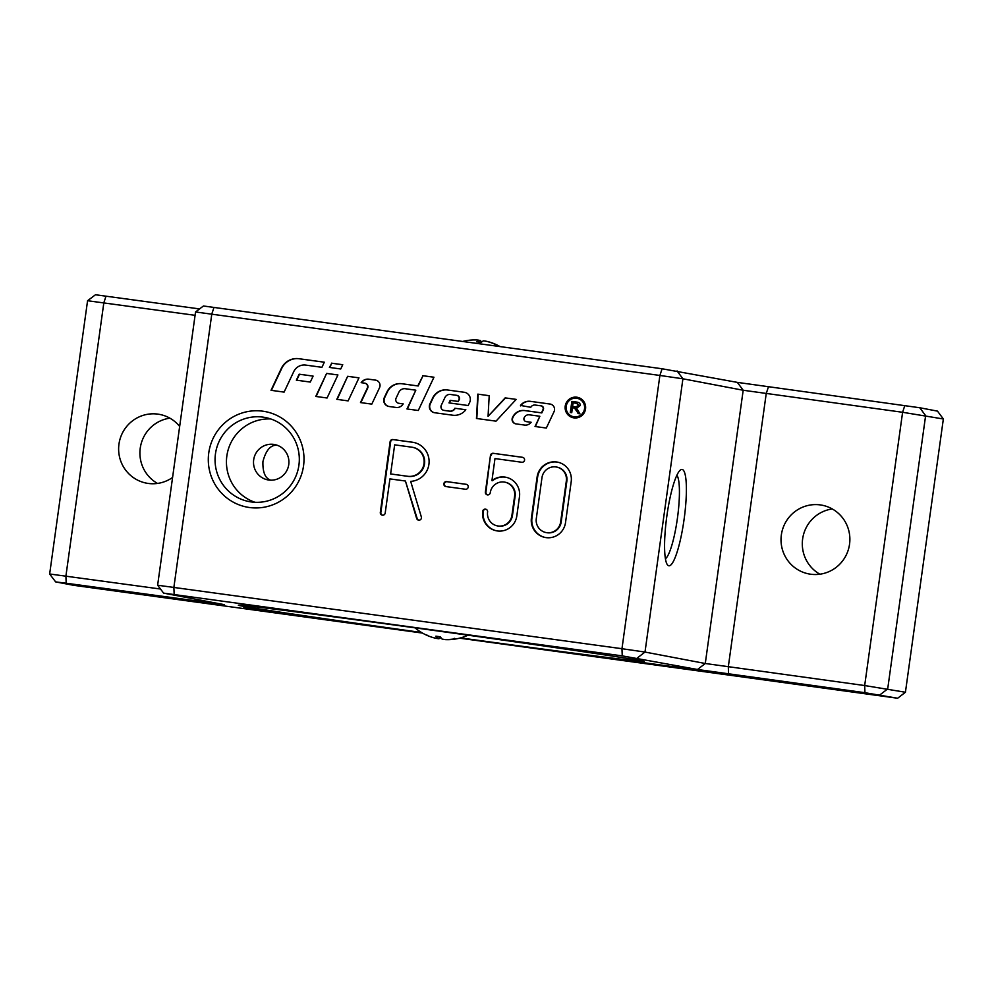 <?xml version="1.0" encoding="UTF-8"?>
<svg xmlns="http://www.w3.org/2000/svg" width="993" height="993" viewBox="0 0 993 993"><rect width="100%" height="100%" fill="white"/><g stroke="black" fill="none" stroke-linecap="round" stroke-linejoin="round"><path stroke-width="1.49" d="M329.788 367.484L331.786 363.239L342.734 364.741M331.426 363.165L342.746 364.716L340.736 368.986L329.415 367.435L331.786 363.239M573.942 417.879A10.427 10.265 100.8 0 1 565.302 405.628A10.427 10.265 100.8 0 1 577.33 397.287A10.427 10.265 100.8 0 1 585.51 409.19A10.427 10.265 100.8 0 1 573.942 417.879M573.606 417.817A10.427 10.265 100.8 0 1 565.65 405.69A10.427 10.265 100.8 0 1 577.504 397.324M574.091 416.837A9.384 9.235 -79.2 0 0 584.492 409.029A9.384 9.235 -79.2 0 0 577.132 398.317A9.384 9.235 -79.2 0 0 566.308 405.814A9.384 9.235 -79.2 0 0 574.091 416.837M573.631 416.762L573.979 416.824A9.384 9.235 -79.2 0 0 584.84 409.091A9.384 9.235 -79.2 0 0 577.479 398.392L577.132 398.317M578.447 413.609L574.463 408.061M570.665 412.542L572.191 401.47L577.467 402.202M572.613 406.497L575.717 406.919L578.658 405.429L576.573 403.307L573.122 402.835L572.613 406.497L576.064 406.993L579.006 405.492L576.921 403.369M574.103 407.999L572.427 407.763L571.745 412.691L570.305 412.492L571.844 401.408L576.685 402.066C579.304 402.413 580.458 403.592 580.148 405.628L576.66 408.222L579.912 413.808L578.1 413.56L575.257 408.222M577.194 403.419L576.573 403.307M516.174 399.385L496.004 421.156L476.454 418.475L477.819 394.134L489.214 395.711L488.059 416.34L505.164 397.883L516.174 399.385M476.814 418.525L478.179 394.196M505.164 397.883L516.161 399.409M488.059 416.34L505.524 397.945M477.819 394.134L489.214 395.698M361.539 382.715A8.105 7.969 100.8 0 1 369.197 379.264L375.813 380.17A5.399 5.313 100.8 0 1 375.9 380.182M360.856 402.624L367.596 388.3A3.6 3.538 -79.2 0 0 365.076 383.224L364.716 383.161A3.6 3.538 -79.2 0 0 364.543 383.137L361.167 382.665A8.105 7.969 100.8 0 1 368.85 379.202L375.466 380.108A5.399 5.313 100.8 0 1 379.512 387.754L371.804 404.126L360.484 402.575L367.249 388.238A3.6 3.538 -79.2 0 0 364.716 383.161M434.524 412.728A6.306 6.194 100.8 0 1 430.292 403.878L432.985 398.143A14.398 14.163 100.8 0 1 447.744 390.026L464.6 392.334A7.199 7.088 100.8 0 1 469.639 402.475L468.2 405.529L448.985 402.897L450.201 400.34L458.083 401.42L458.865 399.757A3.153 3.103 -79.2 0 0 456.507 395.301L450.474 394.469A5.399 5.313 -79.2 0 0 444.938 397.523L441.289 405.281A3.6 3.538 -79.2 0 0 443.983 410.382L449.419 411.127A5.399 5.313 -79.2 0 0 454.868 408.247L465.841 409.749A14.398 14.163 100.8 0 1 452.709 415.211L434.661 412.74A6.306 6.194 100.8 0 1 429.932 403.816L432.625 398.081A14.398 14.163 100.8 0 1 447.384 389.964L464.24 392.272A7.199 7.088 100.8 0 1 464.774 392.359M454.868 408.247L465.829 409.761M444.343 410.457L443.983 410.382A3.6 3.538 -79.2 0 0 444.343 410.457L449.767 411.201A5.399 5.313 -79.2 0 0 455.228 408.309M458.083 401.42L459.225 399.831A3.153 3.103 -79.2 0 0 457.016 395.388L456.656 395.326M450.201 400.34L458.443 401.482M449.357 402.947L450.549 400.402M348.009 376.359L358.969 377.861L348.121 400.887L336.813 399.335L347.662 376.297L337.173 399.385M347.662 376.297L358.969 377.849M321.918 367.311L305.707 365.089A11.705 11.506 -79.2 0 0 293.717 371.692L284.097 392.111L271.027 390.311L281.367 368.353A17.104 16.819 100.8 0 1 298.893 358.709L324.326 362.197L321.918 367.311M271.387 390.361L281.727 368.415A17.104 16.819 100.8 0 1 299.253 358.771L324.314 362.209M326.958 373.48L337.918 374.982L327.069 397.994L315.762 396.443L326.61 373.405L316.122 396.492M326.61 373.405L337.918 374.957M515.888 423.874A4.506 4.431 100.8 0 1 512.512 417.494L512.686 417.147A11.705 11.506 100.8 0 1 524.676 410.543L541.458 412.84L542.96 409.65A2.706 2.656 -79.2 0 0 540.937 405.827L535.239 405.045A4.506 4.431 -79.2 0 0 530.783 407.291L520.493 405.429A10.799 10.625 100.8 0 1 530.349 401.333L549.998 404.027A5.399 5.313 100.8 0 1 554.044 411.673L546.336 428.045L535.028 426.494L539.844 416.253L529.294 414.813A4.953 4.866 -79.2 0 0 524.23 417.606L524.143 417.768A2.706 2.656 -79.2 0 0 526.178 421.591L531.156 422.273A7.199 7.088 100.8 0 1 524.552 425.066L515.888 423.874A4.506 4.431 100.8 0 1 512.872 417.569L513.033 417.209A11.705 11.506 100.8 0 1 525.024 410.618L541.806 412.914L543.308 409.712A2.706 2.656 -79.2 0 0 541.284 405.889M539.844 416.253L535.388 426.543M526.265 421.615A2.706 2.656 -79.2 0 0 526.526 421.665L531.143 422.298M520.555 405.889L520.853 405.504A10.799 10.625 100.8 0 1 530.709 401.395L550.358 404.089A5.399 5.313 100.8 0 1 550.445 404.101M296.708 380.207L299.514 374.249L313.105 376.111L310.3 382.069L296.348 380.158L299.166 374.187L313.105 376.099M388.921 406.472A6.306 6.194 100.8 0 1 384.676 397.634L387.382 391.9A14.398 14.163 100.8 0 1 402.14 383.782L418.177 385.979L422.993 375.739L433.953 377.241L418.289 410.494L406.969 408.955L415.819 390.175L407.341 409.004M415.819 390.175L405.305 388.735A6.306 6.194 -79.2 0 0 398.851 392.285L396.083 398.181A3.6 3.538 -79.2 0 0 398.776 403.282L403.17 403.89A7.199 7.088 100.8 0 1 396.046 407.453L389.045 406.497A6.306 6.194 100.8 0 1 384.328 397.56L387.022 391.825A14.398 14.163 100.8 0 1 401.78 383.708L418.177 385.979M417.817 385.905L422.993 375.739M422.646 375.664L433.953 377.216M399.136 403.357L398.776 403.282A3.6 3.538 -79.2 0 0 399.136 403.357L403.158 403.903M422.497 633.075L73.556 585.299L55.62 581.886L66.183 583.226L224.505 604.712L163.597 593.119L622.251 655.876L697.496 669.493L864.953 692.704L897.647 698.24L905.43 692.245L864.68 685.542L705.278 663.498L645.003 652.053L621.966 648.714L157.626 585.225L195.547 311.963L659.886 375.453L682.911 378.792L743.186 390.249L902.6 412.281L943.35 418.984L905.43 692.245M459.598 638.164L897.647 698.24M421.504 632.491A204.918 1.874 7.9 0 1 238.32 605.171A204.918 1.874 7.9 0 1 424.085 629.09A204.918 1.874 7.9 0 1 640.981 660.717A204.918 1.874 7.9 0 1 644.246 661.499A204.918 1.874 7.9 0 1 460.553 637.903M674.222 667.296L633.36 661.301L692.555 669.294L674.222 667.296M284.581 613.885L243.719 607.902L302.902 615.883L284.581 613.885M172.583 477.459A34.991 34.407 100.8 0 1 119.098 443.226A34.991 34.407 100.8 0 1 179.659 426.419M169.89 418.165A34.991 34.407 -79.2 0 0 157.49 483.417M810.636 574.215A34.991 34.407 100.8 0 1 781.491 534.011A34.991 34.407 100.8 0 1 821.981 505.189A34.991 34.407 100.8 0 1 849.412 545.107A34.991 34.407 100.8 0 1 810.636 574.215M832.283 508.95A34.991 34.407 -79.2 0 0 819.883 574.202M251.303 501.949A42.811 42.103 -79.2 0 0 298.744 466.338A42.811 42.103 -79.2 0 0 265.168 417.482A42.811 42.103 -79.2 0 0 215.816 451.691A42.811 42.103 -79.2 0 0 249.193 501.602A42.811 42.103 -79.2 0 0 251.303 501.949M270.791 418.959A42.811 42.103 -79.2 0 0 227.198 453.851A42.811 42.103 -79.2 0 0 254.965 502.284M249.479 507.51A48.62 47.825 100.8 0 1 218.46 429.646A48.62 47.825 100.8 0 1 300.531 440.892A48.62 47.825 100.8 0 1 249.479 507.51M268.743 480.029A17.998 17.7 100.8 0 1 253.749 459.349A17.998 17.7 100.8 0 1 274.564 444.529A17.998 17.7 100.8 0 1 288.678 465.059A17.998 17.7 100.8 0 1 268.743 480.029M270.741 480.19C265.205 478.415 262.599 472.209 262.934 461.559C265.901 450.239 270.642 444.79 277.146 445.224M943.35 418.984L937.491 411.127L919.766 407.751L737.34 382.379L662.095 368.763L203.441 305.993L195.547 311.963M199.556 308.922L95.465 294.76L87.57 300.73L195.075 315.315M160.494 589.023L49.65 573.991L87.57 300.73M536.294 518.631A12.499 12.288 -79.2 0 0 546.138 532.571A12.499 12.288 -79.2 0 0 560.648 521.958L566.333 480.972A12.499 12.288 -79.2 0 0 556.49 467.033A12.499 12.288 -79.2 0 0 541.979 477.633L536.294 518.631M668.798 565.774A48.62 8.763 -82.2 0 1 667.395 564.756A48.62 8.763 -82.2 0 1 666.8 516.422A48.62 8.763 -82.2 0 1 680.379 470.037A48.62 8.763 -82.2 0 1 684.711 514.585A48.62 8.763 -82.2 0 1 668.798 565.774M665.434 558.786A42.811 7.721 97.8 0 0 677.474 517.887A42.811 7.721 97.8 0 0 676.878 475.25M390.621 473.946L407.664 476.28A14.696 14.448 -79.2 0 0 423.949 464.054A14.696 14.448 -79.2 0 0 411.71 447.173L394.655 444.839L390.621 473.946L408.197 476.379A14.696 14.448 -79.2 0 0 424.483 464.153A14.696 14.448 -79.2 0 0 412.964 447.396L412.43 447.284M565.514 522.628A17.489 17.204 100.8 0 1 545.207 537.486A17.489 17.204 100.8 0 1 531.416 517.961L537.114 476.975A17.489 17.204 100.8 0 1 557.421 462.117A17.489 17.204 100.8 0 1 571.198 481.642L565.514 522.628M385.197 513.046A2.495 2.458 100.8 0 1 382.293 515.168A2.495 2.458 100.8 0 1 380.319 512.388L390.125 441.686A2.495 2.458 100.8 0 1 392.905 439.551L412.393 442.22A19.686 19.363 100.8 0 1 410.68 481.369L421.342 516.943A2.495 2.458 100.8 0 1 418.525 520.133A2.495 2.458 100.8 0 1 416.638 518.42L405.429 481.022L389.926 478.899L385.197 513.046M490.468 455.439A2.495 2.458 100.8 0 1 493.248 453.304L522.467 457.301A2.495 2.458 100.8 0 1 524.552 460.181A2.495 2.458 100.8 0 1 521.784 462.254L494.986 458.58L491.932 480.612A17.489 17.204 100.8 0 1 519.476 496.748L516.807 515.95A17.489 17.204 100.8 0 1 496.5 530.808A17.489 17.204 100.8 0 1 482.71 511.283A2.495 2.458 100.8 0 1 485.614 509.161A2.495 2.458 100.8 0 1 487.588 511.954A12.499 12.288 -79.2 0 0 497.431 525.893A12.499 12.288 -79.2 0 0 511.941 515.293L514.61 496.078A12.499 12.288 -79.2 0 0 504.754 482.139A12.499 12.288 -79.2 0 0 490.257 492.739A2.495 2.458 100.8 0 1 487.352 494.862A2.495 2.458 100.8 0 1 485.378 492.081L490.468 455.439L485.912 492.18A2.495 2.458 -79.2 0 0 487.613 494.899M466.114 484.286A2.495 2.458 100.8 0 1 468.2 487.166A2.495 2.458 100.8 0 1 465.432 489.239L445.944 486.57A2.495 2.458 100.8 0 1 443.859 483.703A2.495 2.458 100.8 0 1 446.627 481.617L466.362 484.336M466.474 484.373L447.16 481.717A2.495 2.458 -79.2 0 0 444.417 483.678A2.495 2.458 -79.2 0 0 446.118 486.595M522.827 457.388L493.769 453.404A2.495 2.458 -79.2 0 0 491.001 455.539M504.754 482.139L505.288 482.238A12.499 12.288 100.8 0 1 515.131 496.177L512.475 515.392A12.499 12.288 100.8 0 1 497.965 525.992L497.431 525.893M485.875 509.223A2.495 2.458 -79.2 0 0 483.243 511.383A17.489 17.204 -79.2 0 0 496.761 530.858M505.958 477.273A17.489 17.204 -79.2 0 0 492.466 480.724L491.932 480.612M413.622 442.431A19.686 19.363 -79.2 0 0 412.927 442.319L393.439 439.651A2.495 2.458 -79.2 0 0 390.659 441.798L380.853 512.487A2.495 2.458 -79.2 0 0 382.566 515.206M405.429 481.022L417.172 518.52A2.495 2.458 -79.2 0 0 418.798 520.171M557.681 462.167A17.489 17.204 -79.2 0 0 537.635 477.074L531.95 518.061A17.489 17.204 -79.2 0 0 545.467 537.523M546.138 532.571L546.671 532.67A12.499 12.288 -79.2 0 0 561.182 522.07L566.866 481.071A12.499 12.288 -79.2 0 0 557.023 467.132L556.49 467.033M466.946 340.574A49.948 48.93 75 0 1 470.756 340.09A49.948 48.93 75 0 1 477 339.954L478.576 340.152A49.948 8.652 92.7 0 0 476.739 341.803L481.32 342.424A49.948 9.285 -77.1 0 1 483.603 340.847L485.875 341.17A49.948 49.029 73.7 0 1 495.482 344.484L496.314 344.645A49.948 48.856 -54.7 0 0 486.793 341.344L485.229 341.145M481.593 342.151A49.948 9.21 92.7 0 0 480.19 340.462L477.918 340.127M463.607 634.577L467.852 635.172M415.223 627.861L419.48 628.445M443.809 639.43L445.41 639.629A49.948 48.93 -105 0 0 451.654 639.504A49.948 48.93 -105 0 0 455.464 639.008L454.335 638.338M436.523 638.412L438.794 638.747A49.948 9.285 102.9 0 0 440.818 637.432M455.464 639.008L454.633 638.859A49.948 48.955 126.8 0 1 444.492 639.455L442.22 639.132A49.948 9.21 -87.3 0 1 440.482 636.798L435.89 636.178A49.948 8.738 102.9 0 0 437.181 638.437L435.617 638.238A49.948 48.856 125.3 0 1 426.096 634.949L426.096 634.949A49.985 49.985 0 0 1 415.223 627.998M879.922 694.877L887.705 688.881L925.625 415.62L919.766 407.751M864.953 692.704L864.68 685.542L902.6 412.281L904.797 405.578M728.577 674.011L728.303 666.849L766.224 393.588L768.421 386.898M106.028 296.113L103.831 302.803L65.91 576.064L66.183 583.226M697.496 669.493L705.278 663.498L743.186 390.249L737.34 382.379M202.51 600.517L202.56 601.919M637.221 658.049L645.003 652.053L682.911 378.792L677.065 370.935M622.251 655.876L621.966 648.714L659.886 375.453L662.095 368.763M174.16 594.459L173.887 587.297L211.794 314.036L214.004 307.346M495.222 344.397L496.314 344.645A49.985 49.985 0 0 1 499.951 346.532M480.19 340.462L480.103 342.213M478.576 340.152L478.477 341.989M437.181 638.437L437.64 636.463L437.218 638.449M438.794 638.747L439.266 636.687M55.62 581.886L49.65 573.991M163.597 593.119L157.626 585.225M470.769 340.09A49.985 49.985 0 0 0 462.763 341.443M478.601 340.165L478.514 342.002M481.369 342.386L476.814 341.766M451.641 639.504A49.985 49.985 0 0 0 467.827 635.297M427.189 635.185L426.096 634.949M435.952 636.228L440.52 636.861"/></g></svg>
